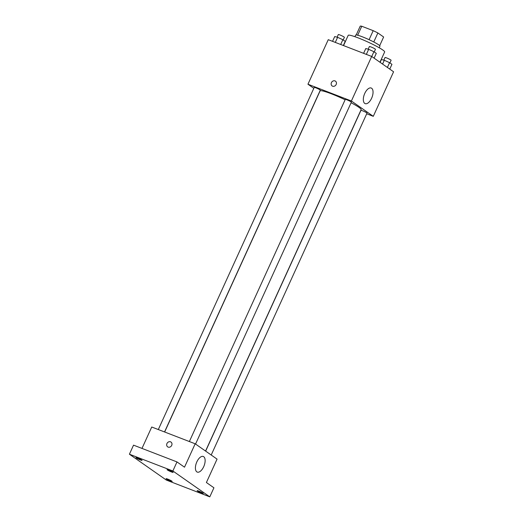 <?xml version="1.0" encoding="UTF-8"?>
<svg xmlns="http://www.w3.org/2000/svg" width="523" height="523" viewBox="0 0 523 523"><rect width="100%" height="100%" fill="white"/><g stroke="black" fill="none" stroke-linecap="round" stroke-linejoin="round"><path stroke-width="0.78" d="M373.768 41.977L377.874 32.962L383.634 36.996L379.685 45.658M357.68 35.231L361.766 26.255A12.925 1.353 -155.5 0 0 360.223 26.15L356.215 34.956M361.766 26.255L373.2 30.667A12.925 1.353 -155.5 0 1 377.874 32.962M369.088 39.683L373.2 30.667M354.927 36.695L355.653 35.1A13.35 1.399 24.5 0 1 368.382 39.362A13.35 1.399 24.5 0 1 379.946 46.168L379.221 47.77M379.96 62.244L384.647 51.96A20.024 2.099 -155.5 0 0 358.216 37.904A20.024 2.099 -155.5 0 0 348.2 35.348L343.539 45.586M313.807 88.335L307.949 84.229L328.254 39.683L371.696 56.458L393.584 71.782L373.285 116.328L366.715 113.792M345.121 99.775A22.561 2.367 -155.5 0 0 331.366 93.807A22.561 2.367 -155.5 0 0 320.089 90.924L164.653 431.998M205.552 451.055L361.145 109.634A22.561 2.367 -155.5 0 0 351.096 102.763M307.949 84.229L351.391 101.004L373.285 116.328M211.207 455.01L367.009 113.138A3.334 0.346 -155.5 0 0 362.602 110.798A3.334 0.346 -155.5 0 0 360.935 110.373L205.65 451.12M164.542 431.959L320.298 90.191A3.334 0.346 -155.5 0 0 315.892 87.844A3.334 0.346 -155.5 0 0 314.225 87.419L158.306 429.553M189.365 441.543L345.285 99.416A3.334 0.346 24.5 0 1 348.468 100.481A3.334 0.346 24.5 0 1 351.358 102.181L195.556 444.053M351.391 101.004L371.696 56.458M364.753 93.427A8.368 4.099 -68.9 0 1 371.199 88.021A8.368 4.099 -68.9 0 1 372.01 97.304A8.368 4.099 -68.9 0 1 365.172 103.639A8.368 4.099 -68.9 0 1 364.753 93.427M332.595 86.197A2.922 2.53 125 0 1 332.125 85.949A2.922 2.53 125 0 1 331.732 82.104A2.922 2.53 125 0 1 335.478 81.163A2.922 2.53 125 0 1 336.034 84.746A2.922 2.53 125 0 1 332.595 86.197M332.125 85.949A2.922 2.53 125 0 1 331.732 82.104A2.922 2.53 125 0 1 335.478 81.163M141.988 448.414L151.735 427.016L195.177 443.785L217.065 459.116L206.402 482.52L213.927 487.789L209.795 496.85L166.353 480.081L129.416 454.212L133.542 445.151L176.983 461.92L184.508 467.189L195.177 443.785M129.416 454.212L172.858 470.981L176.983 461.92M172.858 470.981L209.795 496.85M196.844 461.881A8.368 4.099 -68.9 0 1 203.29 456.481A8.368 4.099 -68.9 0 1 204.094 465.764A8.368 4.099 -68.9 0 1 197.256 472.092A8.368 4.099 -68.9 0 1 196.844 461.881M168.125 447.106A2.922 2.53 125 0 1 167.654 446.851A2.922 2.53 125 0 1 167.255 443.014A2.922 2.53 125 0 1 171.001 442.066A2.922 2.53 125 0 1 171.564 445.648A2.922 2.53 125 0 1 168.125 447.106M167.654 446.851A2.922 2.53 125 0 1 167.255 443.014A2.922 2.53 125 0 1 171.001 442.072M197.472 491.019A3.334 0.346 24.5 0 1 197.151 490.679A3.334 0.346 24.5 0 1 199.551 491.404A3.334 0.346 24.5 0 1 202.904 493.111A3.334 0.346 24.5 0 1 203.225 493.451A3.334 0.346 24.5 0 1 200.819 492.725A3.334 0.346 24.5 0 1 197.472 491.019M167.373 469.942A3.334 0.346 24.5 0 1 167.053 469.602A3.334 0.346 24.5 0 1 169.452 470.327A3.334 0.346 24.5 0 1 172.799 472.04A3.334 0.346 24.5 0 1 173.126 472.374A3.334 0.346 24.5 0 1 170.72 471.648A3.334 0.346 24.5 0 1 167.373 469.942M136.313 457.952A3.334 0.346 24.5 0 1 135.987 457.612A3.334 0.346 24.5 0 1 138.392 458.338A3.334 0.346 24.5 0 1 141.74 460.044A3.334 0.346 24.5 0 1 142.06 460.384A3.334 0.346 24.5 0 1 139.661 459.658A3.334 0.346 24.5 0 1 136.313 457.952M166.412 479.022A3.334 0.346 24.5 0 1 166.092 478.689A3.334 0.346 24.5 0 1 168.491 479.414A3.334 0.346 24.5 0 1 171.838 481.121A3.334 0.346 24.5 0 1 172.165 481.454A3.334 0.346 24.5 0 1 169.759 480.735A3.334 0.346 24.5 0 1 166.412 479.022M363.603 53.333L365.773 48.561L368.663 49.306L373.919 51.705L376.292 53.366L374.108 58.151M366.342 54.392L368.663 49.306M371.742 56.491L373.919 51.705M374.252 51.94L375.442 49.332A3.334 0.346 -155.5 0 0 371.042 46.985A3.334 0.346 -155.5 0 0 369.369 46.56L368.179 49.182M380.129 62.361L381.424 59.524L384.313 60.263L389.57 62.668L391.943 64.329L389.759 69.108M382.575 64.074L384.313 60.263M387.393 67.447L389.57 62.668M389.903 62.904L391.099 60.289A3.334 0.346 -155.5 0 0 386.693 57.948A3.334 0.346 -155.5 0 0 385.026 57.523L383.83 60.138M332.543 41.337L334.713 36.571L337.603 37.316L342.859 39.715L345.226 41.376L343.343 45.508M335.282 42.396L337.603 37.316M340.689 44.481L342.859 39.715M343.193 39.951L344.382 37.336A3.334 0.346 -155.5 0 0 339.983 34.995A3.334 0.346 -155.5 0 0 338.309 34.57L337.119 37.192"/></g></svg>
